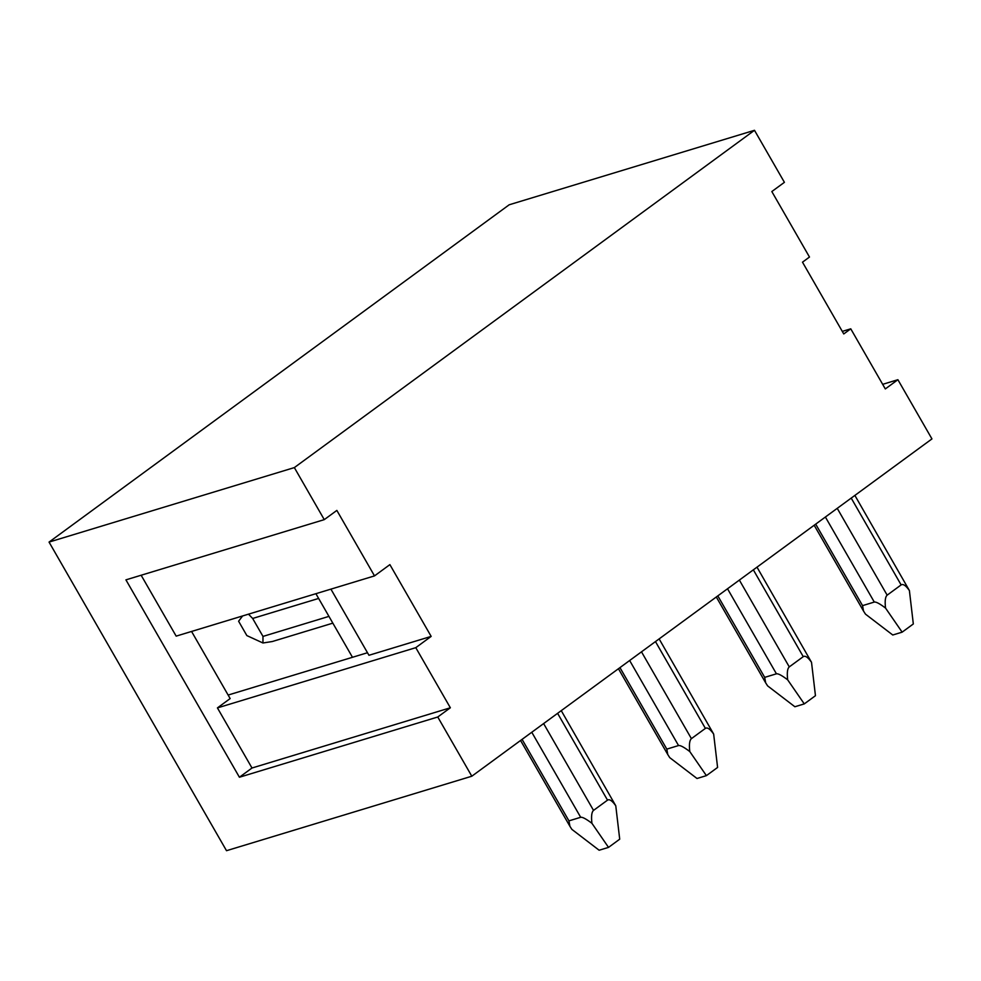 <?xml version="1.0" encoding="UTF-8"?>
<svg xmlns="http://www.w3.org/2000/svg" width="981" height="981" viewBox="0 0 981 981"><rect width="100%" height="100%" fill="white"/><g stroke="black" fill="none" stroke-linecap="round" stroke-linejoin="round"><path stroke-width="1.47" d="M330.916 589.14L368.954 655.283L431.162 636.399L389.886 564.627L374.509 575.896L176.163 636.129L141.141 575.234M629.655 660.52L678.545 745.548C680.262 745.168 684.015 747.166 689.778 751.544C688.993 744.493 689.545 740.189 691.409 738.644L705.388 728.393C707.362 727.129 710.109 729.018 713.653 734.058L717.589 767.449L706.394 775.64L697.013 778.497L669.741 757.639L667.779 754.548L666.81 749.116L619.955 667.62M659.134 638.901L713.653 734.058M689.778 751.544L706.394 775.64M678.545 745.548L666.81 749.116M825.389 517.024L874.292 602.064C876.008 601.684 879.749 603.683 885.524 608.061L902.14 632.156L892.759 635.001L865.487 614.143L863.525 611.065L862.557 605.633L815.702 524.136M902.14 632.156L913.323 623.953L909.399 590.562C905.855 585.522 903.096 583.646 901.134 584.909L887.155 595.16L837.234 508.342M885.524 608.061C884.739 600.997 885.279 596.706 887.155 595.16M874.292 602.064L862.557 605.633M854.88 495.417L909.399 590.562M727.522 588.772L776.425 673.812C778.141 673.432 781.882 675.431 787.657 679.808L804.273 703.904L794.88 706.749L767.62 685.891L765.646 682.801L764.69 677.368L717.822 595.884M804.273 703.904L815.456 695.701L811.52 662.31C807.988 657.27 805.229 655.382 803.255 656.657L789.276 666.896L739.367 580.09M787.657 679.808C786.872 672.745 787.412 668.441 789.276 666.896M776.425 673.812L764.69 677.368M757.001 567.165L811.52 662.31M531.776 732.255L580.678 817.296C582.395 816.915 586.135 818.914 591.911 823.292L608.527 847.388L599.133 850.233L571.874 829.374L569.912 826.296L568.943 820.864L522.076 739.367M608.527 847.388L619.71 839.184L615.774 805.793L561.255 710.649M591.911 823.292C591.126 816.229 591.666 811.937 593.53 810.392L607.521 800.14C609.483 798.877 612.242 800.754 615.774 805.793M580.678 817.296L568.943 820.864M374.509 575.896L336.851 510.414L324.27 519.636L125.924 579.857L239.413 777.234L251.994 768.013L450.353 707.779L437.759 717.001L239.413 777.234M437.759 717.001L471.812 776.216L931.95 438.912L897.897 379.708L885.316 388.93L850.76 328.819L843.758 333.945L802.495 262.172L809.484 257.047L771.826 191.553L784.408 182.331L754.487 130.301L509.188 204.784L49.05 542.088L294.349 467.594L324.27 519.636M897.897 379.708L882.667 384.331M850.76 328.819L842.299 331.394M191.565 631.457L230.155 698.57L217.426 707.902L251.994 768.013M217.426 707.902L415.785 647.668L450.353 707.779M471.812 776.216L226.513 850.699L49.05 542.088M294.349 467.594L754.487 130.301M415.785 647.668L431.162 636.399M367.483 652.733L228.132 695.051M352.473 657.295L315.907 593.701M242.601 615.958L238.604 621.231L246.856 635.59L262.945 642.984L272.264 641.537L332.841 623.143M248.5 614.167L252.657 618.459L262.982 636.411L262.945 642.984M655.467 641.586L705.388 728.393M691.409 738.644L641.488 651.838M851.214 498.103L901.134 584.909M753.347 569.838L803.255 656.657M593.53 810.392L543.621 723.586M557.6 713.334L607.521 800.14M328.954 616.375L262.982 636.411M252.657 618.459L318.629 598.435M667.779 754.548L618.435 668.735M863.525 611.065L814.181 525.252M765.646 682.801L716.302 596.988M569.912 826.296L520.568 740.483"/></g></svg>
